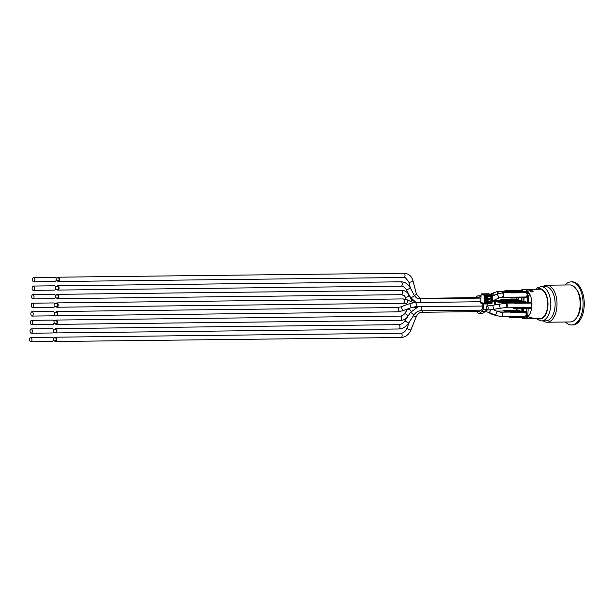 <?xml version="1.0" encoding="UTF-8"?>
<svg xmlns="http://www.w3.org/2000/svg" width="615" height="615" viewBox="0 0 615 615"><rect width="100%" height="100%" fill="white"/><g stroke="black" fill="none" stroke-linecap="round" stroke-linejoin="round"><path stroke-width="0.92" d="M520.867 291.602L505.622 291.771L505.668 290.957L504.807 290.795L520.052 290.618L520.905 290.787L520.867 291.602A2.352 1.284 89.3 0 1 520.997 291.725M496.52 291.841A2.352 1.284 89.3 0 1 497.035 291.641A2.352 1.284 89.3 0 1 497.174 291.656A2.352 1.284 89.3 0 1 498.319 293.532M498.212 293.57A2.152 1.176 -90.7 0 0 497.166 291.848A2.152 1.176 -90.7 0 0 497.035 291.833A2.152 1.176 -90.7 0 0 496.812 291.879M504.807 290.795L504.777 291.548M505.622 291.771A2.352 1.284 -90.7 0 0 505.207 291.564A2.352 1.284 -90.7 0 0 505.061 291.548L497.035 291.641M520.905 290.787L505.668 290.957M496.474 315.733A2.352 1.284 89.3 0 1 496.136 315.826A2.352 1.284 89.3 0 1 495.613 315.626M519.952 310.268L503.854 310.283L519.952 310.268L519.913 311.082L504.669 311.259A2.352 1.284 -90.7 0 0 504.254 311.044A2.352 1.284 -90.7 0 0 504.108 311.029L496.643 311.113M504.669 311.259L504.715 310.444M503.854 310.283L503.823 311.036M525.241 316.81L525.218 317.355L509.973 317.532L510.02 316.64L525.241 316.81A13.615 7.457 89.3 0 0 526.509 315.726L526.87 308.338M501.025 312.351A2.352 1.284 89.3 0 1 501.525 312.159A2.352 1.284 89.3 0 1 501.671 312.166A2.352 1.284 89.3 0 1 502.839 314.619A2.352 1.284 89.3 0 1 501.579 316.856A2.352 1.284 89.3 0 1 501.064 316.664M501.479 316.656A2.152 1.176 -90.7 0 0 501.579 316.664A2.152 1.176 -90.7 0 0 502.732 314.611A2.152 1.176 -90.7 0 0 501.663 312.366A2.152 1.176 -90.7 0 0 501.533 312.351A2.152 1.176 -90.7 0 0 501.433 312.358M509.151 316.771L509.12 317.371L509.973 317.532M509.412 311.336L524.657 311.159L525.51 311.321L525.464 312.212L510.227 312.389L510.266 311.498L509.412 311.336L509.374 312.066A2.352 1.284 -90.7 0 1 509.558 312.066L501.525 312.159M501.579 316.856L509.612 316.763A2.352 1.284 -90.7 0 0 510.02 316.64M510.227 312.389A2.352 1.284 -90.7 0 0 509.697 312.074A2.352 1.284 -90.7 0 0 509.558 312.066M525.51 311.321L510.266 311.498M525.464 312.212A2.352 1.284 89.3 0 1 526.109 314.48A2.352 1.284 89.3 0 1 525.256 316.464M530.93 302.249L513.525 302.28L530.93 302.249L530.891 303.072L514.34 303.257A2.352 1.284 -90.7 0 0 513.917 303.041A2.352 1.284 -90.7 0 0 513.779 303.034L505.991 303.118A2.352 1.284 -90.7 0 0 505.861 303.134M505.914 307.815A2.352 1.284 -90.7 0 0 506.045 307.823L513.832 307.731A2.352 1.284 -90.7 0 0 514.125 307.669L530.676 307.477L530.637 308.292L514.079 308.484L514.125 307.669M530.891 303.072A2.352 1.284 89.3 0 1 531.637 305.432A2.352 1.284 89.3 0 1 530.676 307.477M505.223 303.333L505.738 303.126L507.006 304.84L505.799 307.823L505.292 307.646M499.403 303.987L500.164 308.23L505.799 307.631L506.898 304.894L505.738 303.326L495.275 304.733M513.256 307.738L513.225 308.323L514.079 308.484M514.34 303.257L514.378 302.442M513.525 302.28L513.487 303.034M501.579 302.465L502.148 302.334L503.132 303.479M503.009 303.487L502.14 302.526L494.545 301.658A2.152 1.192 -83.5 0 1 494.591 301.665A2.152 1.192 -83.5 0 1 495.306 304.725L494.675 304.863L495.306 304.725M510.45 307.792L513.256 307.761M513.51 302.618L510.704 302.649L510.742 301.757L509.889 301.596L509.85 302.326M509.889 301.596L525.133 301.419L525.986 301.581L525.956 302.142M510.704 302.649A2.352 1.284 -90.7 0 0 510.173 302.334A2.352 1.284 -90.7 0 0 510.035 302.319A2.352 1.284 -90.7 0 0 509.85 302.349M525.986 301.581L510.742 301.757M493.084 300.712A2.352 1.284 89.3 0 1 493.96 301.611M493.814 301.604A2.152 1.176 -90.7 0 0 493.053 300.896A2.152 1.176 -90.7 0 0 492.923 300.889A2.152 1.176 -90.7 0 0 492.846 300.896M504.323 300.796L501.517 300.827A2.352 1.284 -90.7 0 0 501.094 300.612A2.352 1.284 -90.7 0 0 500.956 300.597L493.122 300.689M500.702 299.851L518.107 299.82L500.702 299.851L500.664 300.604M518.107 299.82L518.084 300.381M501.517 300.827L501.556 300.012M526.417 292.732L511.18 292.909L511.219 292.01L510.365 291.848L525.61 291.679L526.463 291.841L526.417 292.732A2.352 1.284 89.3 0 1 527.047 294.385A2.352 1.284 89.3 0 1 526.209 296.983L510.973 297.16L510.927 298.052L526.171 297.875L526.209 296.983M501.971 292.878A2.352 1.284 89.3 0 1 502.478 292.671A2.352 1.284 89.3 0 1 502.624 292.686A2.352 1.284 89.3 0 1 503.793 295.139A2.352 1.284 89.3 0 1 502.532 297.376A2.352 1.284 89.3 0 1 502.017 297.183M502.294 297.137A2.152 1.176 -90.7 0 0 502.532 297.176A2.152 1.176 -90.7 0 0 503.685 295.131A2.152 1.176 -90.7 0 0 502.616 292.878A2.152 1.176 -90.7 0 0 502.486 292.871A2.152 1.176 -90.7 0 0 502.247 292.917M510.096 297.291L510.073 297.891L510.927 298.052M510.365 291.848L510.327 292.586M502.532 297.376L510.565 297.283A2.352 1.284 -90.7 0 0 510.973 297.16M511.18 292.909A2.352 1.284 -90.7 0 0 510.65 292.594A2.352 1.284 -90.7 0 0 510.512 292.579A2.352 1.284 -90.7 0 0 510.327 292.609M526.463 291.841L511.219 292.01M496.044 301.581A2.352 1.284 89.3 0 1 496.559 301.381A2.352 1.284 89.3 0 1 496.697 301.396A2.352 1.284 89.3 0 1 497.435 301.988M497.243 301.965A2.152 1.176 -90.7 0 0 496.689 301.588A2.152 1.176 -90.7 0 0 496.559 301.581L494.206 301.627M520.428 300.527L504.331 300.535L520.428 300.527L520.39 301.342L505.146 301.519A2.352 1.284 -90.7 0 0 504.731 301.304A2.352 1.284 -90.7 0 0 504.584 301.289L496.559 301.381M505.146 301.519L505.192 300.704M504.331 300.535L504.3 301.289M522.012 291.718L522.043 291.033L520.897 290.933M522.043 291.033L520.897 291.041M520.513 290.711A14.591 7.987 89.3 0 1 523.78 289.381A14.591 7.987 89.3 0 1 531.652 300.328A14.591 7.987 89.3 0 1 531.16 310.452A14.591 7.987 89.3 0 1 524.111 318.57A14.591 7.987 89.3 0 1 520.928 317.409M528.485 302.111L528.823 295.154A12.631 6.919 89.3 0 1 529.069 295.631L529.131 294.339A13.615 7.457 89.3 0 0 527.593 292.202L527.539 293.278L526.778 293.286M528.177 308.323L527.816 315.71L526.509 315.726M526.686 291.987L526.717 291.41A13.615 7.457 89.3 0 1 527.447 292.056L526.455 291.987M527.447 292.056L526.448 292.094M527.047 294.385A12.631 6.919 89.3 0 1 527.516 295.169L527.17 302.126M523.442 311.175L523.58 308.376M523.918 301.435L524.088 297.898M523.081 297.914L522.911 301.442M522.573 308.384L522.435 311.182M522.173 291.718A12.631 6.919 89.3 0 1 522.389 291.625L522.442 290.603A13.615 7.457 89.3 0 0 521.658 290.957M32.48 307.5L53.782 307.254A2.152 1.176 -90.7 0 0 54.935 305.201A2.152 1.176 -90.7 0 0 53.866 302.957A2.152 1.176 -90.7 0 0 53.736 302.941L32.426 303.187A2.152 1.176 -90.7 0 0 31.273 305.355A2.152 1.176 -90.7 0 0 32.48 307.5A2.152 1.176 -90.7 0 0 33.633 305.447A2.152 1.176 -90.7 0 0 32.557 303.203A2.152 1.176 -90.7 0 0 32.426 303.187M54.604 303.618L57.018 303.595A1.468 0.807 89.3 0 1 57.11 303.602A1.468 0.807 89.3 0 1 57.841 305.132A1.468 0.807 89.3 0 1 57.049 306.531L54.635 306.554M56.188 306.539A2.152 1.176 -90.7 0 0 57.064 307.216A2.152 1.176 -90.7 0 0 58.217 305.163A2.152 1.176 -90.7 0 0 57.141 302.918A2.152 1.176 -90.7 0 0 57.011 302.903A2.152 1.176 -90.7 0 0 56.157 303.602M516.746 310.129A14.591 7.987 89.3 0 1 516.377 308.453M525.233 317.033L526.386 316.902A13.615 7.457 -90.7 0 0 527.816 315.71M32.895 298.928L54.205 298.682A2.152 1.176 -90.7 0 0 55.358 296.63A2.152 1.176 -90.7 0 0 54.281 294.385A2.152 1.176 -90.7 0 0 54.151 294.37L32.849 294.616A2.152 1.176 -90.7 0 0 31.688 296.784A2.152 1.176 -90.7 0 0 32.895 298.928A2.152 1.176 -90.7 0 0 34.048 296.876A2.152 1.176 -90.7 0 0 32.979 294.631A2.152 1.176 -90.7 0 0 32.849 294.616M55.019 295.046L57.441 295.023A1.468 0.807 89.3 0 1 57.526 295.031A1.468 0.807 89.3 0 1 58.256 296.561A1.468 0.807 89.3 0 1 57.472 297.96L55.058 297.983M56.611 297.968A2.152 1.176 -90.7 0 0 57.479 298.644A2.152 1.176 -90.7 0 0 58.633 296.591A2.152 1.176 -90.7 0 0 57.556 294.347A2.152 1.176 -90.7 0 0 57.433 294.331A2.152 1.176 -90.7 0 0 56.572 295.031M527.309 318.47A14.591 7.987 -90.7 0 0 529.515 317.471L531.975 317.44A14.591 7.987 89.3 0 1 529.769 318.439L527.309 318.47M530.768 291.841A14.591 7.987 -90.7 0 0 528.7 290.034L531.16 290.003A14.591 7.987 89.3 0 1 533.228 291.818L530.768 291.841M529.799 317.809L529.769 318.439M532.19 291.825A13.615 7.457 -90.7 0 0 531.629 291.356A13.615 7.457 -90.7 0 0 531.291 291.118M531.16 290.003L531.114 290.964M523.78 289.381L540.162 289.196A14.591 7.987 89.3 0 1 540.493 289.204M540.831 318.362A14.591 7.987 89.3 0 1 540.5 318.378L524.111 318.57M540.485 320.822A17.143 9.386 -90.7 0 0 541.515 320.915L545.943 320.861A17.143 9.386 -90.7 0 0 555.13 303.618A17.143 9.386 -90.7 0 0 545.543 286.59L541.123 286.636L537.648 287.643L535.665 289.25M538.586 289.211A14.691 8.041 89.3 0 1 539.509 289.104A14.691 8.041 89.3 0 1 540.393 289.181A14.691 8.041 89.3 0 1 547.719 304.51A14.691 8.041 89.3 0 1 539.847 318.485A14.691 8.041 89.3 0 1 538.917 318.401M539.839 289.111A14.691 8.041 -90.7 0 0 539.24 289.204M539.578 318.393A14.691 8.041 -90.7 0 0 540.178 318.47M543.26 320.892A18.511 10.132 -90.7 0 0 547.104 322.222A18.511 10.132 -90.7 0 0 557.021 303.595A18.511 10.132 -90.7 0 0 546.673 285.199A18.511 10.132 -90.7 0 0 542.861 286.621M547.104 322.222L570.213 321.953A18.511 10.132 -90.7 0 0 580.137 303.326A18.511 10.132 -90.7 0 0 569.782 284.937L546.673 285.199M576.409 317.955A17.143 9.386 -90.7 0 0 576.078 288.796M571.558 324.974L572.703 324.966A21.548 11.8 -90.7 0 0 584.25 304.463A21.548 11.8 -90.7 0 0 573.503 281.985A21.548 11.8 -90.7 0 0 572.211 281.87L571.058 281.885A21.548 11.8 89.3 0 1 583.105 303.295A21.548 11.8 89.3 0 1 571.558 324.974A21.548 11.8 89.3 0 1 565.485 322.006M565.062 284.991A21.548 11.8 89.3 0 1 571.058 281.885M526.386 316.902L525.233 316.917M528.823 295.154L527.516 295.169M518.483 297.968L518.36 300.374M517.968 308.438L517.884 310.121M521.12 311.198L521.259 308.399M521.597 301.458L521.774 297.929M516.277 299.666A14.591 7.987 89.3 0 1 516.608 297.991M530.514 317.455A14.199 7.78 89.3 0 1 529.169 318.009L528.646 318.017M529.454 290.541L530.514 290.534A14.199 7.78 89.3 0 1 532.013 291.833M32.057 316.072L53.367 315.826A2.152 1.176 -90.7 0 0 54.52 313.773A2.152 1.176 -90.7 0 0 53.444 311.528A2.152 1.176 -90.7 0 0 53.313 311.513L32.011 311.759A2.152 1.176 -90.7 0 0 30.85 313.927A2.152 1.176 -90.7 0 0 32.057 316.072A2.152 1.176 -90.7 0 0 33.21 314.019A2.152 1.176 -90.7 0 0 32.134 311.774A2.152 1.176 -90.7 0 0 32.011 311.759M31.219 333.215L52.529 332.969A2.152 1.176 -90.7 0 0 53.682 330.916A2.152 1.176 -90.7 0 0 52.606 328.671A2.152 1.176 -90.7 0 0 52.475 328.664L31.173 328.902A2.152 1.176 -90.7 0 0 30.012 331.07A2.152 1.176 -90.7 0 0 31.219 333.215A2.152 1.176 -90.7 0 0 32.372 331.162A2.152 1.176 -90.7 0 0 31.296 328.917A2.152 1.176 -90.7 0 0 31.173 328.902M54.182 312.189L56.603 312.166A1.468 0.807 89.3 0 1 56.688 312.174A1.468 0.807 89.3 0 1 57.418 313.704A1.468 0.807 89.3 0 1 56.634 315.103L54.22 315.134M53.344 329.332L55.757 329.309A1.468 0.807 89.3 0 1 55.85 329.317A1.468 0.807 89.3 0 1 56.58 330.847A1.468 0.807 89.3 0 1 55.796 332.246L53.382 332.277M500.164 308.23L493.614 309.407L492.823 305.463L494.675 304.863M55.773 315.111A2.152 1.176 -90.7 0 0 56.642 315.787A2.152 1.176 -90.7 0 0 57.795 313.735A2.152 1.176 -90.7 0 0 56.718 311.49A2.152 1.176 -90.7 0 0 56.595 311.482A2.152 1.176 -90.7 0 0 55.734 312.174M492.823 305.463L486.919 305.986M54.935 332.254A2.152 1.176 -90.7 0 0 55.804 332.93A2.152 1.176 -90.7 0 0 56.957 330.885A2.152 1.176 -90.7 0 0 55.88 328.633A2.152 1.176 -90.7 0 0 55.75 328.625A2.152 1.176 -90.7 0 0 54.896 329.317M30.796 341.786L52.106 341.54A2.152 1.176 -90.7 0 0 53.259 339.495A2.152 1.176 -90.7 0 0 52.183 337.243A2.152 1.176 -90.7 0 0 52.06 337.235L30.75 337.481A2.152 1.176 -90.7 0 0 29.597 339.649A2.152 1.176 -90.7 0 0 30.796 341.786A2.152 1.176 -90.7 0 0 31.957 339.734A2.152 1.176 -90.7 0 0 30.881 337.489A2.152 1.176 -90.7 0 0 30.75 337.481M52.928 337.912L55.342 337.881A1.468 0.807 89.3 0 1 55.427 337.889A1.468 0.807 89.3 0 1 56.165 339.418A1.468 0.807 89.3 0 1 55.373 340.818L52.959 340.848M54.512 340.825A2.152 1.176 -90.7 0 0 55.381 341.502A2.152 1.176 -90.7 0 0 56.542 339.457A2.152 1.176 -90.7 0 0 55.465 337.204A2.152 1.176 -90.7 0 0 55.335 337.197A2.152 1.176 -90.7 0 0 54.481 337.889M31.642 324.643L52.944 324.397A2.152 1.176 -90.7 0 0 54.097 322.345A2.152 1.176 -90.7 0 0 53.021 320.1A2.152 1.176 -90.7 0 0 52.898 320.092L31.588 320.33A2.152 1.176 -90.7 0 0 30.435 322.498A2.152 1.176 -90.7 0 0 31.642 324.643A2.152 1.176 -90.7 0 0 32.795 322.591A2.152 1.176 -90.7 0 0 31.719 320.346A2.152 1.176 -90.7 0 0 31.588 320.33M53.766 320.761L56.18 320.738A1.468 0.807 89.3 0 1 56.273 320.746A1.468 0.807 89.3 0 1 57.003 322.275A1.468 0.807 89.3 0 1 56.211 323.675L53.797 323.705M55.35 323.682A2.152 1.176 -90.7 0 0 56.219 324.359A2.152 1.176 -90.7 0 0 57.38 322.306A2.152 1.176 -90.7 0 0 56.303 320.061A2.152 1.176 -90.7 0 0 56.173 320.054A2.152 1.176 -90.7 0 0 55.319 320.746M33.318 290.357L54.62 290.111A2.152 1.176 -90.7 0 0 55.773 288.058A2.152 1.176 -90.7 0 0 54.704 285.814A2.152 1.176 -90.7 0 0 54.574 285.798L33.264 286.044A2.152 1.176 -90.7 0 0 32.111 288.212A2.152 1.176 -90.7 0 0 33.318 290.357A2.152 1.176 -90.7 0 0 34.471 288.304A2.152 1.176 -90.7 0 0 33.395 286.06A2.152 1.176 -90.7 0 0 33.264 286.044M55.442 286.475L57.856 286.452A1.468 0.807 89.3 0 1 57.948 286.459A1.468 0.807 89.3 0 1 58.679 287.989A1.468 0.807 89.3 0 1 57.895 289.388L55.473 289.411M57.026 289.396A2.152 1.176 -90.7 0 0 57.902 290.072A2.152 1.176 -90.7 0 0 59.055 288.02A2.152 1.176 -90.7 0 0 57.979 285.775A2.152 1.176 -90.7 0 0 57.848 285.76A2.152 1.176 -90.7 0 0 56.995 286.459M33.733 281.785L55.042 281.539A2.152 1.176 -90.7 0 0 56.196 279.487A2.152 1.176 -90.7 0 0 55.119 277.242A2.152 1.176 -90.7 0 0 54.989 277.227L33.687 277.473A2.152 1.176 -90.7 0 0 32.534 279.641A2.152 1.176 -90.7 0 0 33.733 281.785A2.152 1.176 -90.7 0 0 34.886 279.733A2.152 1.176 -90.7 0 0 33.817 277.488A2.152 1.176 -90.7 0 0 33.687 277.473M55.865 277.903L58.279 277.872A1.468 0.807 89.3 0 1 58.364 277.888A1.468 0.807 89.3 0 1 59.094 279.418A1.468 0.807 89.3 0 1 58.31 280.817L55.896 280.84M57.449 280.824A2.152 1.176 -90.7 0 0 58.317 281.501A2.152 1.176 -90.7 0 0 59.471 279.448A2.152 1.176 -90.7 0 0 58.402 277.204A2.152 1.176 -90.7 0 0 58.271 277.188A2.152 1.176 -90.7 0 0 57.41 277.888M481.068 295.846L478.262 295.877A3.921 2.145 89.3 0 0 478.024 295.861L481.076 295.823M476.187 297.66L476.517 297.03A3.921 2.145 89.3 0 1 478.024 295.861M481.045 296.407L478.262 295.877M476.648 311.644L477.694 312.812A3.921 2.145 89.3 0 0 478.839 313.396L482.114 313.358A3.921 2.145 -90.7 0 0 482.829 313.127L479.546 313.166A3.921 2.145 89.3 0 1 478.839 313.396M479.546 313.166L481.776 311.69L485.058 311.651L482.829 313.127M485.058 311.651A3.921 2.145 -90.7 0 0 486.342 309.23L483.067 309.268A3.921 2.145 89.3 0 1 481.776 311.69M483.067 309.268L484.02 303.679M483.059 303.572L482.145 308.699A2.152 1.176 -90.7 0 1 481.437 310.037L479.208 311.505A2.152 1.176 -90.7 0 1 478.816 311.628A2.152 1.176 -90.7 0 1 478.67 311.613M480.961 298.16L478.178 297.637A2.152 1.176 -90.7 0 0 478.047 297.622A2.152 1.176 -90.7 0 0 477.901 297.637M486.081 298.344L487.503 298.613L487.587 296.861L486.219 296.599M484.005 303.979L487.288 303.941L486.342 309.23M488.256 296.33L490.87 296.822L490.785 298.582L487.503 298.613M487.587 296.861L490.87 296.822M484.758 303.756L481.345 303.38A0.769 0.638 -79.3 0 1 480.738 302.626L481.13 294.639A0.769 0.638 -79.3 0 1 481.814 293.87L488.533 293.793A0.769 0.638 -79.3 0 1 488.81 293.862M487.826 300.62L487.856 301.265L485.935 301.327M489.479 298.798L489.455 299.305M486.696 298.46L486.888 299.674L486.019 299.536M486.058 298.706L487.011 298.521M492.384 295.254L492.062 303.226L491.577 303.687L484.858 303.764A0.492 0.407 -79.3 0 1 484.805 303.764A0.492 0.492 0 0 0 484.858 303.764L485.12 303.326L480.738 302.626M481.284 303.38L484.805 303.764A0.492 0.407 -79.3 0 1 484.459 303.287L484.851 295.3L485.512 295.338L485.281 294.808L481.814 293.87M481.13 294.639L484.851 295.3A0.492 0.407 -79.3 0 1 485.281 294.808L492 294.731L492.384 295.208A0.492 0.407 -79.3 0 0 492.092 294.739L488.679 293.809M484.881 303.764L491.562 303.687A0.492 0.492 0 0 0 492.062 303.226L492.454 295.238A0.492 0.492 0 0 0 492.092 294.739A0.492 0.407 -79.3 0 0 492 294.731L488.533 293.793M491.992 303.241A0.492 0.407 -79.3 0 1 491.623 303.679M505.799 307.823L506.045 307.823A2.352 1.284 -90.7 0 0 507.306 305.586A2.352 1.284 -90.7 0 0 506.13 303.134A2.352 1.284 -90.7 0 0 505.991 303.118L505.738 303.126M503.462 303.449A2.352 1.299 -83.5 0 0 502.578 302.38A2.352 1.299 -83.5 0 0 502.547 302.38A2.352 1.299 -83.5 0 0 502.532 302.372A2.352 1.299 -83.5 0 0 502.309 302.38M504.154 303.395A2.352 1.284 -90.7 0 0 503.231 302.419A2.352 1.284 -90.7 0 0 503.201 302.411A2.352 1.284 -90.7 0 0 503.093 302.403L502.094 302.326M403.117 303.226A2.152 1.176 -90.7 0 0 403.24 303.233A2.152 1.176 -90.7 0 0 404.393 301.181A2.152 1.176 -90.7 0 0 403.317 298.936A2.152 1.176 -90.7 0 0 403.186 298.921L57.011 302.903M407.092 304.556L405.331 303.702A2.152 1.161 -64.2 0 0 405.508 303.756A2.152 1.161 -64.2 0 0 407.384 302.119A2.152 1.161 -64.2 0 0 407.207 299.82A2.152 1.161 -64.2 0 0 407.053 299.766M412.842 307.116L415.11 307.385A2.152 1.176 -90.7 0 0 415.901 306.8M496.405 301.873A2.152 1.176 -90.7 0 0 495.936 301.596A2.152 1.176 -90.7 0 0 495.805 301.588M57.479 298.644L401.411 294.685A2.152 1.176 -90.7 0 0 402.564 292.632A2.152 1.176 -90.7 0 0 401.487 290.388A2.152 1.176 -90.7 0 0 401.357 290.38L57.433 294.331M406.346 299.459L404.878 296.553A2.152 1.415 -26.8 0 0 405.07 296.814A2.152 1.415 -26.8 0 0 407.653 296.73A2.152 1.415 -26.8 0 0 408.729 294.608C407.184 291.818 404.724 290.403 401.357 290.38M410.528 301.427A2.152 1.415 -26.8 0 0 411.235 299.567L408.729 294.608M493.653 301.604A2.152 1.176 -90.7 0 0 492.892 300.904A2.152 1.176 -90.7 0 0 492.761 300.889L492.7 300.889M537.218 289.227A15.183 8.31 89.3 0 1 547.942 302.419A15.183 8.31 89.3 0 1 538.94 318.893A15.183 8.31 89.3 0 1 537.556 318.416M536.003 318.432L540.216 320.799L541.515 320.915A17.143 9.386 -90.7 0 0 550.702 303.664A17.143 9.386 -90.7 0 0 541.123 286.636M494.445 304.925A2.152 1.176 -90.7 0 0 493.553 301.611A2.152 1.176 -90.7 0 0 493.422 301.604L494.545 301.658M411.212 307.615L415.156 306.816A2.152 1.176 -90.7 0 0 416.309 304.763A2.152 1.176 -90.7 0 0 415.233 302.511A2.152 1.176 -90.7 0 0 415.102 302.503L409.713 303.579L411.212 307.615L402.687 310.79L397.29 311.867A2.152 1.176 -90.7 0 0 398.351 310.583A2.152 1.176 -90.7 0 0 398.128 308.276A2.152 1.176 -90.7 0 0 397.367 307.569A2.152 1.176 -90.7 0 0 397.244 307.562L56.595 311.482M402.687 310.79L401.272 306.785L397.244 307.562M493.614 309.407L487.019 310.083A2.152 1.176 -90.7 0 0 488.126 307.339A2.152 1.176 -90.7 0 0 487.487 305.978M418.208 306.777L410.505 312.343L414.103 314.719L408.514 323.183C405.985 326.842 402.74 328.771 398.789 328.987A2.152 1.176 -90.7 0 0 399.927 327.157A2.152 1.176 -90.7 0 0 399.112 324.782A2.152 1.176 -90.7 0 0 398.866 324.689A2.152 1.176 -90.7 0 0 398.735 324.674L55.75 328.625M408.514 323.183L404.916 320.807C403.102 323.305 401.041 324.597 398.735 324.674M414.103 314.719C415.917 312.212 417.977 310.921 420.283 310.844A2.152 1.176 -90.7 0 0 421.413 309.161A2.152 1.176 -90.7 0 0 420.752 306.747M413.488 315.641L416.109 316.971L410.828 330.124C408.791 334.737 405.516 337.212 400.995 337.527A2.152 1.176 -90.7 0 0 402.149 335.475A2.152 1.176 -90.7 0 0 401.08 333.23A2.152 1.176 -90.7 0 0 400.949 333.215L55.335 337.197M410.828 330.124L406.823 328.518C405.4 331.554 403.44 333.122 400.949 333.215M421.852 312.259A2.152 1.176 -90.7 0 0 421.982 312.266A2.152 1.176 -90.7 0 0 423.082 310.813M493.115 309.499L497.235 311.39L495.444 315.303L489.34 312.505L485.243 311.544A2.152 1.176 -90.7 0 0 485.988 311.044A2.152 1.176 -90.7 0 0 486.342 310.091M489.34 312.505L490.939 309.806M495.444 315.303L501.379 316.664A2.152 1.176 -90.7 0 0 502.54 314.611A2.152 1.176 -90.7 0 0 501.463 312.366A2.152 1.176 -90.7 0 0 501.333 312.351L497.235 311.39M56.219 324.359L400.619 320.4A2.152 1.176 -90.7 0 0 401.772 318.347A2.152 1.176 -90.7 0 0 400.696 316.095A2.152 1.176 -90.7 0 0 400.565 316.087L56.173 320.054M407.799 316.448A2.152 1.169 -144.9 0 0 406.984 314.765A2.152 1.169 -144.9 0 0 404.947 313.858A2.152 1.169 -144.9 0 0 404.424 313.965A2.152 1.169 -144.9 0 0 404.17 314.18L402.548 315.61L400.565 316.087M411.127 311.474A2.152 1.169 -144.9 0 0 408.252 309.153A2.152 1.169 -144.9 0 0 407.476 309.483L404.17 314.18M495.913 315.626A2.152 1.176 -90.7 0 0 496.113 315.595L490.324 313.704A2.152 1.268 -50.8 0 0 491.762 313.619M422.005 298.759A2.152 1.176 -90.7 0 0 421.49 298.329A2.152 1.176 -90.7 0 0 421.39 298.306A2.152 1.176 -90.7 0 0 421.267 298.29L419.722 298.044L416.363 294.032A2.152 0.769 -14.3 0 1 414.279 295.354A2.152 0.592 -28.4 0 1 412.657 296.884A2.152 0.592 -28.4 0 1 410.482 297.391L406.261 289.573C404.432 286.99 402.71 285.844 401.103 286.121A2.152 1.176 -90.7 0 0 401.126 286.121A2.152 1.176 -90.7 0 0 402.256 284.053A2.152 1.176 -90.7 0 0 401.18 281.824A2.152 1.176 -90.7 0 0 401.049 281.816L57.848 285.76M406.261 289.573A2.152 0.592 -28.4 0 0 406.646 289.696A2.152 0.592 -28.4 0 0 408.913 288.789A2.152 0.592 -28.4 0 0 410.051 287.52C407.945 283.838 404.947 281.931 401.049 281.816M420.322 302.442A2.152 1.176 -90.7 0 0 420.56 300.205A2.152 1.176 -90.7 0 0 419.568 298.798A2.152 1.176 -90.7 0 0 419.438 298.79A2.152 1.176 -90.7 0 0 419.415 298.79C417.823 299.067 416.101 297.914 414.279 295.338L410.051 287.52M498.573 298.075L502.063 297.183A2.152 1.176 -90.7 0 0 503.216 295.131A2.152 1.176 -90.7 0 0 502.14 292.886A2.152 1.176 -90.7 0 0 502.009 292.878L496.712 294.185A2.152 0.538 -115.6 0 1 496.889 294.201A2.152 0.538 -115.6 0 1 498.258 296.184A2.152 0.538 -115.6 0 1 498.573 298.075L492.461 301.004A2.152 0.538 -115.6 0 0 492.254 299.367M403.655 277.488A2.152 1.176 -90.7 0 0 403.886 277.519A2.152 1.176 -90.7 0 0 405.039 275.474A2.152 1.176 -90.7 0 0 403.963 273.221A2.152 1.176 -90.7 0 0 403.832 273.214L58.271 277.188M410.428 288.22L408.783 281.785A2.152 0.769 -14.3 0 0 409.129 282.07A2.152 0.769 -14.3 0 0 411.573 281.839A2.152 0.769 -14.3 0 0 412.957 280.717C411.527 275.95 408.483 273.452 403.832 273.214M494.399 295.3A2.152 1.368 -127 0 0 492.208 293.324A2.152 1.368 -127 0 0 491.531 293.509L490.486 294.301M497.781 293.724A2.152 1.176 -90.7 0 0 496.72 291.856A2.152 1.176 -90.7 0 0 496.589 291.841L491.531 293.509M485.912 301.757L488.095 301.611M486.073 302.15L486.465 302.726L490.562 302.68L490.332 302.15L486.234 302.196A0.492 0.407 100.7 0 1 485.842 301.757M487.918 301.496L490.332 302.15A0.492 0.407 100.7 0 0 490.762 301.658L491.423 301.696L491.662 296.83L491.001 296.784A0.492 0.407 100.7 0 0 490.639 296.299L490.893 295.861L486.796 295.907L486.519 296.345A0.492 0.407 100.7 0 0 486.081 296.837L485.689 301.765L486.081 296.884M487.864 301.734L488.072 300.189M488.018 301.604L487.887 300.604L485.965 300.65M485.988 300.112L489.186 299.651L485.981 300.312M489.34 299.313L487.042 299.336L487.072 298.829L489.363 298.805L489.34 299.313M485.689 301.765A0.976 0.815 100.7 0 0 486.465 302.726M490.562 302.68A0.976 0.815 100.7 0 0 491.423 301.696M491.662 296.83A0.976 0.815 100.7 0 0 490.893 295.861M486.796 295.907A0.976 0.815 100.7 0 0 485.927 296.891M488.425 296.33L491.001 296.784L490.762 301.658L487.864 301.142M486.55 296.345L490.616 296.299L486.534 296.345L486.134 302.18M485.12 303.326L485.512 295.338L492.231 295.262L491.839 303.249L485.12 303.326M496.689 315.818L496.136 315.826M510.035 302.319L503.093 302.403M510.512 292.579L502.478 292.671M405.331 303.702L403.24 303.233L57.064 307.216M413.119 302.672L407.207 299.82L403.186 298.921M416.355 307.369L415.11 307.385M401.411 294.685L404.24 295.684L404.878 296.553M411.235 299.567L411.873 300.443L414.702 301.442M397.29 311.867L56.642 315.787M409.713 303.579L401.18 306.754M493.422 301.604L492.146 301.619M480.784 301.75L415.102 302.503M482.621 306.032L415.156 306.816M398.789 328.987L55.804 332.93M410.505 312.343L404.916 320.807M487.019 310.083L486.119 310.091M481.268 310.144L420.283 310.844M400.995 337.527L55.381 341.502M409.675 321.422L406.823 328.518M416.109 316.971C417.531 313.934 419.491 312.366 421.982 312.266L478.962 311.613M400.619 320.4C403.578 320.307 405.938 319.062 407.699 316.664M407.999 308.815L407.476 309.483M490.324 313.704L488.364 312.113M401.103 286.121L57.902 290.072M410.482 297.391L416.109 302.488M480.553 298.083L419.438 298.79M496.712 294.185L492.407 296.253M502.486 292.871L502.009 292.878M502.532 297.176L502.063 297.183M408.783 281.785L405.423 277.765L403.886 277.519L58.317 281.501M416.363 294.032L412.957 280.717M478.193 297.637L421.267 298.29M497.035 291.833L496.589 291.841M487.979 300.266L489.294 299.62A0.392 0.392 0 0 0 489.517 299.29L489.54 298.782A0.392 0.392 0 0 0 489.502 298.59"/></g></svg>
